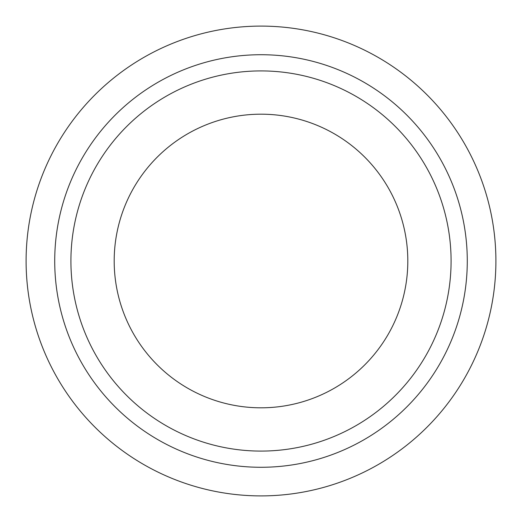 <?xml version="1.0" encoding="UTF-8"?>
<svg xmlns="http://www.w3.org/2000/svg" width="522" height="522" viewBox="0 0 522 522"><rect width="100%" height="100%" fill="white"/><g stroke="black" fill="none" stroke-linecap="round" stroke-linejoin="round"><path stroke-width="0.78" d="M114.188 261A146.812 146.812 0 0 0 261 407.812A146.812 146.812 0 0 0 407.812 261A146.812 146.812 0 0 0 261 114.188A146.812 146.812 0 0 0 114.188 261M26.1 261A234.9 234.9 0 0 1 261 26.1A234.9 234.9 0 0 1 495.9 261A234.9 234.9 0 0 1 261 495.9A234.9 234.9 0 0 1 26.1 261A234.9 234.9 0 0 0 261 495.9A234.9 234.9 0 0 0 495.9 261M451.086 261A190.086 190.086 0 0 0 261 70.914A190.086 190.086 0 0 0 70.914 261A190.086 190.086 0 0 0 261 451.086A190.086 190.086 0 0 0 451.086 261M54.719 261A206.281 206.281 0 0 1 261 54.719A206.281 206.281 0 0 1 467.281 261A206.281 206.281 0 0 1 261 467.281A206.281 206.281 0 0 1 54.719 261"/></g></svg>
